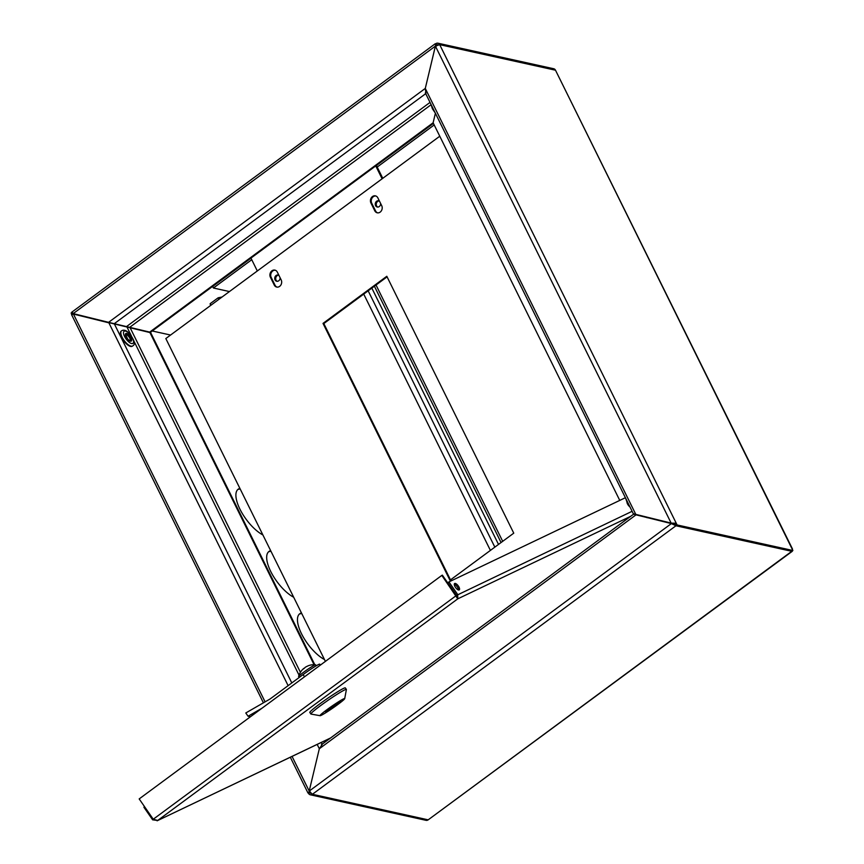 <?xml version="1.0" encoding="UTF-8"?>
<svg xmlns="http://www.w3.org/2000/svg" width="864" height="864" viewBox="0 0 864 864"><rect width="100%" height="100%" fill="white"/><g stroke="black" fill="none" stroke-linecap="round" stroke-linejoin="round"><path stroke-width="1.3" d="M72.241 312.228L73.202 313.6L435.391 46.105L425.282 88.441L435.402 46.116L439.7 44.658A3.38 2.83 -77.6 0 0 437.929 43.2A3.38 2.83 -77.6 0 0 435.823 43.697L435.391 46.105L671.155 523.12L676.231 523.228L677.074 524.945L792.871 550.498L791.759 551.318L675.961 525.766L675.346 524.513L636.023 514.847L319.324 748.753L309.193 791.078L319.324 748.753L322.229 744.498L319.324 748.753L317.174 744.412M677.074 524.945L675.961 525.766L671.382 523.584L633.55 514.21L321.397 744.757M635.386 514.285L646.391 517.039L633.971 514.328M647.158 517.73L646.596 517.439M310.273 794.783L426.071 820.336A3.38 2.83 -77.6 0 0 428.177 819.839L312.39 794.286L309.204 791.078L308.502 793.336A3.38 2.83 -77.6 0 0 310.273 794.783A3.38 2.83 -77.6 0 0 312.39 794.286L675.961 525.766L792.169 551.016M791.759 551.318L428.177 819.839L792.256 551.318M314.788 664.686L150.725 332.737L149.926 332.564L314.064 664.675M265.086 701.849L73.44 314.075L109.652 323.017M71.982 314.755L73.44 314.075L150.725 332.737M288.122 685.649L108.875 322.823M130.129 327.672L149.926 332.564M309.992 791.251L309.614 792.515A1.879 1.566 -77.6 0 0 310.889 793.346M74.239 314.248L72.09 312.779M71.928 314.302L73.094 313.956M290.304 757.231L307.973 792.979L310.23 792.644M299.236 614.185A29.084 11.491 -126.4 0 1 301.763 613.58M237.676 489.64A29.084 11.491 -126.4 0 1 240.203 489.035M268.456 551.912A29.084 11.491 -126.4 0 1 270.983 551.308M71.777 314.345L71.129 313.038L71.831 312.53M301.45 612.954A29.084 11.491 53.6 0 0 299.754 613.742A29.084 11.491 53.6 0 0 302.486 635.645A29.084 11.491 53.6 0 0 324.464 659.524M239.89 488.398A29.084 11.491 53.6 0 0 238.205 489.186A29.084 11.491 53.6 0 0 240.926 511.088A29.084 11.491 53.6 0 0 262.904 534.967M270.67 550.67A29.084 11.491 53.6 0 0 268.974 551.459A29.084 11.491 53.6 0 0 271.706 573.361A29.084 11.491 53.6 0 0 293.684 597.251M672.192 523.768L671.382 523.584L309.204 791.078L292.054 756.4M108.799 322.812L109.598 322.985M435.402 113.281L433.123 122.774L149.688 332.1L150.498 332.273L433.404 123.325M73.202 313.6L108.572 322.337L425.261 88.43L425.963 93.485L425.282 88.441L635.796 514.382L633.722 513.821M149.688 332.1L108.572 322.337M619.758 500.407L433.123 122.774L435.391 113.26M438.005 44.82A1.879 1.566 -77.6 0 0 436.439 44.939L436.082 44.993M71.744 312.217L435.197 43.783L436.439 44.939L436.19 46.289M72.857 313.47L74.012 313.783M792.223 549.202L792.871 550.498M792.482 548.986L555.498 70.211A3.38 2.83 -77.6 0 0 553.727 68.753L437.929 43.2M671.911 523.282L635.796 514.382M633.323 513.745L425.315 92.869M671.954 523.292L675.119 524.048L675.961 525.766M222.091 296.989L218.149 297.799L210.136 303.707L210.578 305.489M170.575 335.038L152.237 330.988M675.119 524.048L676.231 523.228L439.7 44.658L555.498 70.211L792.018 548.78M229.457 291.557L213.419 288.014L251.748 259.708M250.981 258.152L212.652 286.459L213.419 288.014M377.201 167.054L434.203 124.945M376.423 165.488L433.426 123.39M375.743 165.91L382.115 178.805M376.402 165.434L382.763 178.319M380.646 203.515A3.186 2.668 102.4 0 1 377.266 207.014A3.186 2.668 102.4 0 1 378.637 200.783A3.186 2.668 102.4 0 1 379.48 201.161M280.109 277.765A3.186 2.668 102.4 0 1 276.728 281.264A3.186 2.668 102.4 0 1 278.111 275.033A3.186 2.668 102.4 0 1 278.953 275.411M257.31 270.972L250.949 258.088M377.784 207.068A3.186 2.668 102.4 0 1 379.134 200.945M277.247 281.318A3.186 2.668 102.4 0 1 278.597 275.195M218.905 299.344L218.149 297.799M210.902 305.251L210.136 303.707M632.113 511.304L456.592 595.35L447.844 582.736L448.956 581.915L457.704 594.54L457.758 598.849L441.828 575.402L139.18 798.919L153.252 819.234L157.691 820.465L152.636 819.839L143.899 807.224L144.58 806.717M330.653 737.932L157.118 820.8L330.426 738.094M456.592 595.35L456.905 597.618L456.451 595.447L442.368 575.143L441.828 575.402M157.691 820.465L457.758 598.849L457.024 596.722M448.956 581.915L625.396 497.718M458.471 589.972A3.942 1.555 53.6 0 0 457.067 586.613A3.942 1.555 53.6 0 0 454.27 584.28M454.68 583.481A3.942 1.555 53.6 0 0 454.583 583.546A3.942 1.555 53.6 0 0 455.587 587.52A3.942 1.555 53.6 0 0 459.162 589.95A3.942 1.555 53.6 0 0 459.259 589.885A3.942 1.555 53.6 0 0 458.266 585.911A3.942 1.555 53.6 0 0 454.68 583.481M626.972 502.47A3.942 1.555 53.6 0 0 629.964 506.952M299.246 677.43L298.62 676.523A10.325 0.724 -34.7 0 1 298.609 676.447A10.325 0.724 -34.7 0 1 305.327 671.004A10.325 0.724 -34.7 0 1 314.723 665.01A10.325 0.724 -34.7 0 1 315.522 664.74A10.325 0.724 -34.7 0 1 315.587 664.762L316.267 665.755M307.876 665.939A16.038 14.688 -115.5 0 0 307.184 666.263M304.063 668.434L303.966 668.282A16.038 6.34 53.6 0 0 303.75 668.444A16.038 6.34 53.6 0 0 303.178 669.114A15.628 14.31 64.5 0 1 304.571 668.088A16.038 6.34 -126.4 0 1 305.348 667.256A16.038 14.688 64.5 0 1 307.67 666.068A15.628 6.178 -126.4 0 1 308.146 665.809A15.628 6.178 -126.4 0 1 308.351 665.744M325.771 712.163L340.33 701.406L325.609 711.925M337.802 704.516A15.012 1.048 145.3 0 0 344.714 698.641A15.012 1.048 145.3 0 0 331.765 706.244A15.012 1.048 145.3 0 0 320.101 715.694A15.012 1.048 145.3 0 0 337.802 704.516M320.101 715.694L310.997 714.074A21.578 1.512 -34.7 0 1 310.9 714.02A21.578 1.512 -34.7 0 1 327.78 700.488A21.578 1.512 -34.7 0 1 346.378 689.429A21.578 1.512 -34.7 0 1 346.388 689.548L344.714 698.641M310.9 714.02L309.83 712.476A21.578 1.512 -34.7 0 1 326.711 698.944A21.578 1.512 -34.7 0 1 345.308 687.895L346.378 689.429M250.474 716.731L248.065 716.245L262.019 708.199M320.382 665.096L319.734 664.168A14.072 0.983 -34.7 0 0 303.07 674.611L270.108 698.965L245.786 712.973L248.065 716.245M490.406 550.411L363.722 294.095M121.381 330.966A9.385 3.704 53.6 0 0 121.165 331.096A9.385 3.704 53.6 0 0 121.036 331.214A9.385 3.704 53.6 0 0 123.887 341.021A9.385 3.704 53.6 0 0 132.311 346.194A9.385 3.704 53.6 0 0 132.505 346.021M439.765 136.22L165.823 338.548L325.393 661.392M275.27 270.227A4.687 3.92 -77.6 0 0 271.415 272.495A4.687 3.92 -77.6 0 0 271.199 277.43L275.044 285.217A4.687 3.92 -77.6 0 0 277.106 287.118M375.797 195.977A4.687 3.92 -77.6 0 0 371.941 198.245A4.687 3.92 -77.6 0 0 371.725 203.18L375.581 210.967A4.687 3.92 -77.6 0 0 377.633 212.868M387.083 276.847L323.816 323.568L450.5 579.884M277.333 272.128A4.687 3.92 -77.6 0 0 274.871 270.108A4.687 3.92 -77.6 0 0 270.734 272.117A4.687 3.92 -77.6 0 0 270.4 277.247L274.244 285.034A4.687 3.92 -77.6 0 0 276.696 287.053A4.687 3.92 -77.6 0 0 280.843 285.055A4.687 3.92 -77.6 0 0 281.178 279.914L277.333 272.128M377.86 197.878A4.687 3.92 -77.6 0 0 375.408 195.858A4.687 3.92 -77.6 0 0 371.261 197.867A4.687 3.92 -77.6 0 0 370.926 202.997L374.771 210.784A4.687 3.92 -77.6 0 0 377.233 212.803A4.687 3.92 -77.6 0 0 381.37 210.805A4.687 3.92 -77.6 0 0 381.704 205.664L377.86 197.878M449.971 580.273L513.756 533.164L386.802 276.286L323.017 323.395L449.971 580.273M323.816 323.568L323.017 323.395M322.099 744.239L321.224 742.478M291.805 682.938L114.48 324.162M299.03 675.14L133.78 340.772M131.382 335.934L126.932 326.905M300.424 672.3L130.086 327.661M114.253 323.698L425.704 93.668M126.695 326.441L430.024 102.416M129.859 327.197L431.125 104.695M435.931 45.306L437.195 45.112M457.758 598.849L630.72 516.305M152.636 819.839L153.328 819.331M153.252 819.234L456.451 595.447M303.07 674.611L304.56 676.771M502.697 541.328L376.024 285.012M501.066 542.538L374.393 286.222M498.517 544.428L371.833 288.112M494.834 547.139L368.161 290.822M125.69 333.601A4.687 1.858 53.6 0 0 128.79 340.276A4.687 1.858 53.6 0 0 131.144 338.072A4.687 1.858 53.6 0 0 125.69 333.601M125.636 334.8L127.85 339.271L130.075 340.848A3.758 1.48 53.6 0 0 129.038 336.949A3.758 1.48 53.6 0 0 125.658 334.789L125.615 334.811M123.973 331.366A7.506 2.97 53.6 0 0 128.941 342.058A7.506 2.97 53.6 0 0 132.71 338.526A7.506 2.97 53.6 0 0 123.973 331.366M121.446 330.901A9.385 3.704 53.6 0 0 124.297 340.718A9.385 3.704 53.6 0 0 132.732 345.892C135.81 344.336 134.503 340.006 128.812 332.921C126.122 330.264 123.714 329.551 121.576 330.793A9.385 3.704 53.6 0 0 121.446 330.901M371.725 203.18L370.926 202.997M375.581 210.967L374.771 210.784M271.199 277.43L270.4 277.247M275.044 285.217L274.244 285.034M263.412 702.821L71.518 314.561M315.511 664.729A16.07 16.07 0 0 0 308.146 665.809M303.75 668.444A16.07 16.07 0 0 0 298.609 676.447M625.568 498.053L627.372 503.194L629.705 506.423M435.251 112.979L432.367 108.724L431.114 104.62"/></g></svg>
